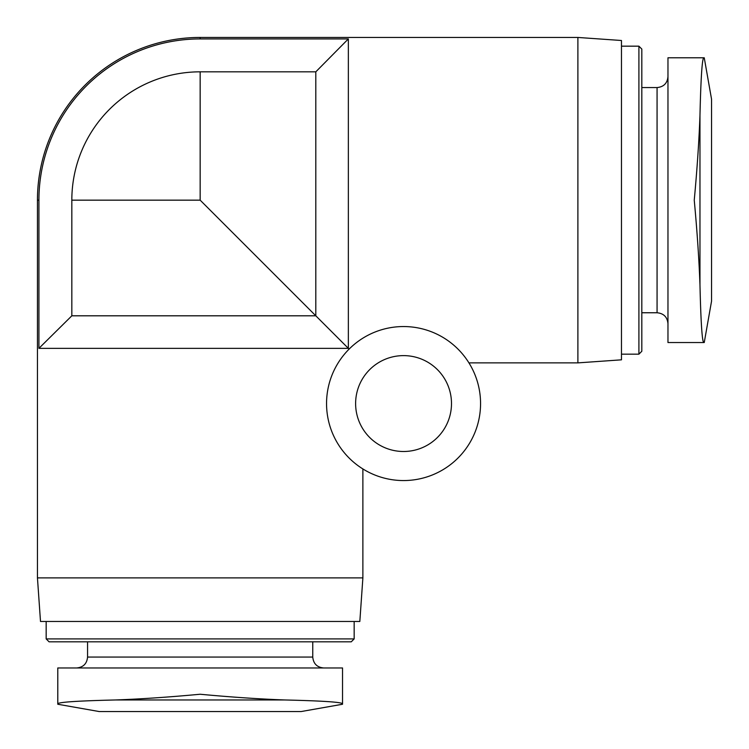 <?xml version="1.0" encoding="UTF-8"?>
<svg xmlns="http://www.w3.org/2000/svg" width="749" height="749" viewBox="0 0 749 749"><rect width="100%" height="100%" fill="white"/><g stroke="black" fill="none" stroke-linecap="round" stroke-linejoin="round"><path stroke-width="1.12" d="M200.161 71.829L200.161 200.161L71.829 200.161A128.332 128.332 0 0 1 200.161 71.829L315.806 71.829L348.351 38.92L200.161 38.92L200.161 37.45L577.891 37.45L577.891 362.881L468.93 362.881M348.351 38.92L348.351 348.351L349.109 349.109M362.881 468.93L362.881 577.891L37.45 577.891L37.45 200.161L38.92 200.161L38.92 348.351L71.829 315.806L71.829 200.161M200.161 200.161L348.351 348.351L38.92 348.351M342.536 667.968L57.785 667.968L57.785 703.732C59.059 702.103 78.28 700.849 115.458 699.969C140.765 699.051 169.002 697.141 200.161 694.248C231.31 697.141 259.547 699.042 284.863 699.969C322.042 700.849 341.263 702.103 342.536 703.732L342.536 667.968L342.536 703.732M667.968 57.785L667.968 342.536L703.732 342.536C702.103 341.272 700.849 322.051 699.969 284.863C699.051 259.557 697.141 231.329 694.248 200.161C697.141 169.012 699.042 140.784 699.969 115.458C700.849 78.289 702.103 59.059 703.732 57.785L667.968 57.785L703.732 57.785M315.806 71.829L315.806 315.806L71.829 315.806M577.891 37.45L621.473 40.502L621.473 359.829L577.891 362.881M621.473 46.166L638.906 46.166L641.818 49.069L641.818 351.253L638.906 354.165L638.906 46.166M641.818 87.567L657.07 87.567L657.07 312.754C663.689 313.4 667.322 317.033 667.968 323.652M667.968 76.679C667.322 83.298 663.689 86.921 657.07 87.567M362.881 577.891L359.829 621.473L40.502 621.473L37.45 577.891M354.165 621.473L354.165 638.906L351.253 641.818L49.069 641.818L46.166 638.906L354.165 638.906M312.754 641.818L312.754 657.07L87.567 657.07C86.921 663.689 83.298 667.322 76.679 667.968M323.652 667.968C317.033 667.322 313.4 663.689 312.754 657.07M200.161 38.92A161.25 161.25 0 0 0 38.92 200.161M704.247 57.785L711.55 99.196L711.55 301.135L704.247 342.536M342.536 704.247L301.135 711.55L99.196 711.55L57.785 704.247M403.552 480.558A76.997 76.997 0 0 0 470.241 365.053A76.997 76.997 0 0 0 336.872 365.053A76.997 76.997 0 0 0 403.552 480.558M403.552 451.497A47.945 47.945 0 0 0 445.075 379.584A47.945 47.945 0 0 0 362.039 379.584A47.945 47.945 0 0 0 403.552 451.497M699.969 115.458L699.969 284.863M284.863 699.969L115.458 699.969M621.473 354.165L638.906 354.165M641.818 312.754L657.07 312.754M46.166 621.473L46.166 638.906M87.567 641.818L87.567 657.07M200.161 37.45A162.711 162.711 0 0 0 37.45 200.161"/></g></svg>
